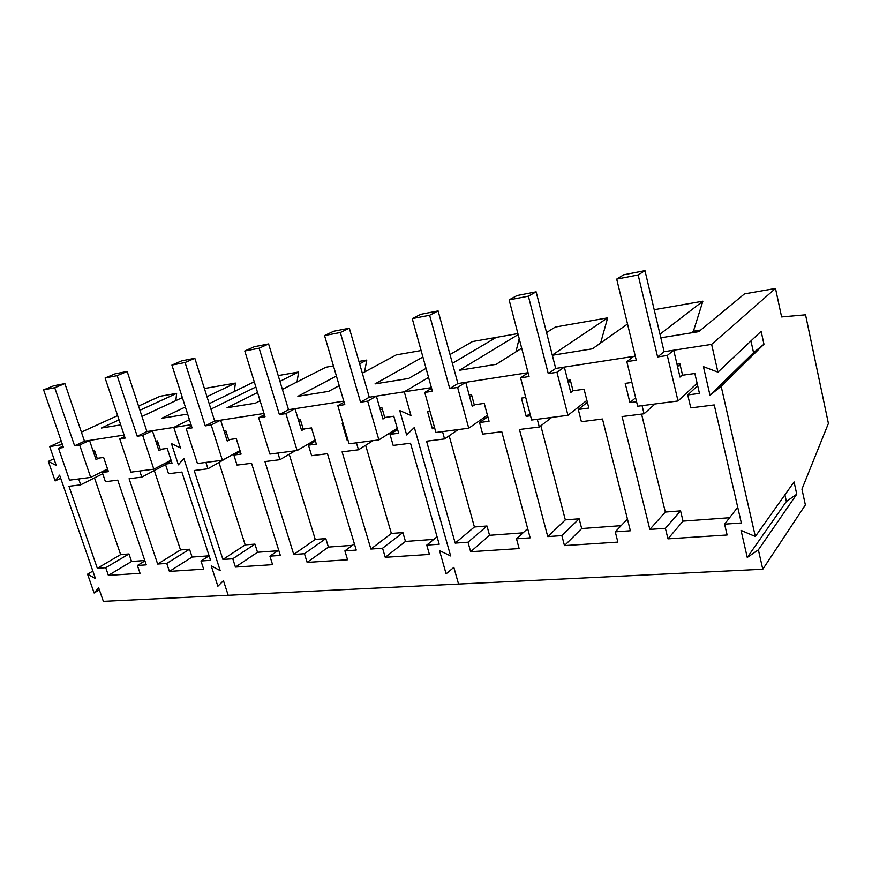 <?xml version="1.0" encoding="UTF-8"?>
<svg xmlns="http://www.w3.org/2000/svg" width="872" height="872" viewBox="0 0 872 872"><rect width="100%" height="100%" fill="white"/><g stroke="black" fill="none" stroke-linecap="round" stroke-linejoin="round"><path stroke-width="1.31" d="M43.6 389.871L54.729 387.724L74.6 445.799L79.646 445.025L90.699 477.398L69.52 480.156L58.5 448.252L63.438 447.5L43.6 389.871L53.792 385.762L64.888 383.593L84.486 441.199L124.107 435.074M58.5 448.252L62.991 446.181M54.729 387.724L64.888 383.593M79.646 445.025L89.522 440.415L84.486 441.199L74.6 445.799M89.522 440.415L96.018 459.566L99.103 458.073M95.299 452.753L93.936 453.407M90.699 477.398L107.529 468.973M105.098 377.99L117.164 375.647L137.22 436.251L142.692 435.422L153.832 469.18L130.876 472.166L119.769 438.91L125.121 438.093L105.098 377.99L115.137 373.816L127.17 371.472L146.932 431.553L173.8 427.411L189.442 419.705L173.8 427.411L191.066 424.74M119.769 438.91L124.62 436.589M117.164 375.647L127.17 371.472M142.692 435.422L152.382 430.714L146.932 431.553L137.22 436.251M152.382 430.714L158.933 450.682L161.952 449.145M158.105 442.889L156.622 443.63M153.832 469.18L171.043 460.176M171.915 365.074L185.06 362.534L205.236 425.885L211.198 424.98L222.393 460.263L197.432 463.512L186.248 428.784L192.069 427.89L171.915 365.074L181.736 360.845L194.827 358.294L214.708 421.089L263.998 413.481M186.248 428.784L191.513 426.146M185.06 362.534L194.827 358.294M211.198 424.98L220.638 420.173L214.708 421.089L205.236 425.885M220.638 420.173L227.221 441.025L230.164 439.455M226.306 432.196L224.649 432.861M222.393 460.263L239.996 450.552M244.781 350.991L259.137 348.211L279.389 414.592L285.896 413.601L297.123 450.541L269.884 454.083L258.668 417.743L265.023 416.783L244.781 350.991L254.297 346.718L268.598 343.928L288.534 409.687L343.775 401.164M258.668 417.743L264.39 414.734M259.137 348.211L268.598 343.928M285.896 413.601L295.008 408.685L288.534 409.687L279.389 414.592M295.008 408.685L301.603 430.517L304.437 428.915M297.123 450.541L315.108 439.989M298.9 421.547L300.851 421.263M324.548 335.567L340.309 332.526L360.55 402.221L367.69 401.131L378.895 439.902L349.051 443.783L337.835 405.687L344.789 404.619L324.548 335.567L333.671 331.262L349.345 328.21L369.259 397.229L404.281 391.822L428.566 377.434L404.281 391.822L431.389 387.637M337.835 405.687L344.069 402.177M340.309 332.526L349.345 328.21M367.69 401.131L376.366 396.128L369.259 397.229L360.55 402.221M376.366 396.128L382.939 419.029L385.631 417.383M378.895 439.902L397.24 428.283M380.236 409.622L382.372 409.306M412.249 318.618L429.623 315.261L449.745 388.629L457.615 387.43L468.744 428.207L435.913 432.479L424.74 392.444L432.403 391.277L412.249 318.618L420.849 314.291L438.104 310.923L457.909 383.538L528.061 372.704M424.74 392.444L431.575 388.28M429.623 315.261L438.104 310.923M457.615 387.43L465.724 382.328L457.909 383.538L449.745 388.629M465.724 382.328L472.253 406.407L474.76 404.728M468.744 428.207L487.426 415.203M469.572 396.52L471.916 396.171M509.117 299.892L528.378 296.175L548.259 373.619L556.968 372.29L567.944 415.301L531.637 420.021L520.595 377.838L529.064 376.541L509.117 299.892L517.031 295.553L536.138 291.837L555.693 368.442L635.274 356.147L633.606 356.408L626.837 361.64L636.255 360.212L616.7 279.105L623.72 274.778L644.975 270.647L664.104 351.699L711.617 344.364L775.491 288.458L781.606 316.939L805.543 314.814L828.4 423.443L801.935 489.138L805.368 504.921L762.782 569.253L758.368 549.851L796.746 494.195L794.065 481.933L755.337 536.498L741.047 530.394L747.26 557.437L758.368 549.851M520.595 377.838L528.083 372.78M528.378 296.175L536.138 291.837M556.968 372.29L564.326 367.101L555.693 368.442L548.259 373.619M564.326 367.101L570.768 392.487L573.046 390.776M567.944 415.301L586.889 400.401M568.119 382.056L570.724 381.674M616.7 279.105L638.151 274.953L657.608 356.953L667.298 355.482L678.024 400.978L637.661 406.232L626.837 361.64M638.151 274.953L644.975 270.647M667.298 355.482L673.707 350.217L664.104 351.699L657.608 356.953M673.707 350.217L679.997 377.064L682.471 374.873M678.024 400.978L697.099 383.255M677.413 366.033L680.302 365.608M220.202 570.626L183.861 458.454L178.368 464.831L183.861 458.454L220.202 570.626L211.242 565.895L217.869 586.257L223.45 580.665L228.192 595.282L223.45 580.665L217.869 586.257L211.242 565.895L220.202 570.626M210.915 409.121L255.856 386.994L210.915 409.121M278.201 375.592L298.616 372.006L279.934 381.337M180.471 447.979L173.8 427.411L180.471 447.979L171.446 443.576L178.368 464.831L171.446 443.576L180.471 447.979M762.782 569.253L458.552 584.066L453.843 567.389L446.104 573.831L439.51 550.603L450.617 555.933L414.353 427.498L406.657 434.965L399.736 410.57L410.952 415.464L404.281 391.822L410.952 415.464L399.736 410.57L406.657 434.965L414.353 427.498L450.617 555.933L439.51 550.603L446.104 573.831L453.843 567.389L458.552 584.066L103.365 601.353L98.678 587.848L94.121 592.993L87.571 574.179L95.462 578.583L59.612 475.142L55.154 480.952L48.342 461.375L56.266 465.506L49.704 446.573L62.446 444.6M139.749 471.011L141.776 477.115L129.089 478.717L157.658 564.053L166.748 563.41L169.408 571.4L192.102 557.055L209.073 555.813M169.408 571.4L203.656 569.165L200.985 561.001L210.577 560.325L181.877 472.057L168.547 473.736L165.386 464.1L172.035 463.217L167.206 448.393L160.23 449.385L157.451 440.894L155.805 441.145M78.698 478.957L80.704 484.821L68.975 486.293L97.326 568.304L105.741 567.705L108.379 575.389L131.541 561.492L144.796 560.522M108.379 575.389L140.054 573.318L137.405 565.481L146.256 564.86L117.731 480.145L105.425 481.704L102.296 472.45L108.433 471.643L103.626 457.429L97.195 458.334L94.438 450.192L92.912 450.421M254.253 381.794L209.204 403.692M185.365 406.995L161.745 418.277L187.644 414.102M204.397 388.52L235.407 383.081L206.98 396.673M182.346 397.588L141.962 416.445M119.05 419.879L101.37 428.021L120.718 424.893M138.55 406.09L160.067 396.28L176.635 393.381L139.934 410.276M49.704 446.573L61.302 441.287M81.401 432.12L117.633 415.617M48.342 461.375L53.933 458.759M55.154 480.952L60.68 478.248M87.571 574.179L92.857 571.073M94.121 592.993L99.354 589.81M157.658 564.053L180.515 549.938L189.529 549.229L192.102 557.055M154.322 470.531L180.515 549.938M141.776 477.115L165.527 464.645L165.081 463.294M156.132 442.126L157.614 441.385M165.386 464.1L171.315 460.994M200.985 561.001L209.106 555.791M166.748 563.41L189.529 549.229M97.326 568.304L120.63 554.614L128.991 553.96L131.541 561.492M94.492 477.878L120.63 554.614M80.704 484.821L102.733 473.736M104.204 470.64L104.455 471.371M93.457 452.012L94.83 451.347M102.296 472.45L107.779 469.703M137.405 565.481L144.926 560.914M105.741 567.705L128.991 553.96M175.839 400.63L176.635 393.381M234.285 391.506L235.407 383.081M356.441 442.823L358.49 449.788L342.097 451.86L370.883 549.044L382.568 548.226L385.239 557.306L405.458 541.447L433.831 539.365M347.917 439.946L347.067 440.055L342.206 423.552L343.056 423.432M385.239 557.306L429.416 554.418L426.757 545.109L439.183 544.237L410.516 443.227L393.174 445.418L390.002 434.376L398.657 433.231L393.806 416.227L384.726 417.514L381.936 407.78L379.8 408.096M277.896 453.037L279.934 459.697L264.946 461.582L293.744 554.472L304.459 553.72L307.129 562.407L328.395 547.082L352.397 545.327M307.129 562.407L347.568 559.769L344.898 550.875L356.245 550.079L327.458 453.702L311.631 455.696L308.459 445.167L316.351 444.12L311.489 427.912L303.205 429.089L300.404 419.803L298.453 420.097M205.923 462.4L207.961 468.765L194.194 470.509L222.916 559.464L232.77 558.767L235.44 567.083L257.513 552.27L277.743 550.788M235.44 567.083L272.587 564.664L269.917 556.151L280.337 555.42L251.539 463.272L237.042 465.103L233.87 455.042L241.097 454.083L236.247 438.594L228.66 439.673L225.859 430.801L224.082 431.062M450.007 354.544L472.471 341.552L496.201 337.399L452.394 363.33L496.201 337.399L517.892 333.595M426.048 368.387L408.63 378.47L375.025 383.887L422.898 357.03M362.327 373.205L396.259 354.904L421.1 350.555M339.23 385.664L328.668 391.365L297.886 396.324L336.418 376.05M358.937 361.444L366.774 360.071L359.624 363.831M282.386 389.403L325.899 367.232L333.442 365.913M260.096 400.771L255.343 403.191L227.036 407.747L257.556 392.509M297.036 381.936L298.616 372.006M370.883 549.044L391.365 533.468L402.886 532.563L405.458 541.447M365.641 445.287L391.365 533.468M358.49 449.788L372.976 440.665M347.067 440.055L347.819 439.597M390.002 434.376L397.61 429.547M426.757 545.109L437.057 536.76M382.568 548.226L402.886 532.563M293.744 554.472L315.239 539.408L325.812 538.591L328.395 547.082M289.232 454.258L315.239 539.408M279.934 459.697L295.128 450.802M308.459 445.167L315.435 441.058M344.898 550.875L354.392 543.856M304.459 553.72L325.812 538.591M222.916 559.464L245.185 544.88L254.94 544.117L257.513 552.27M219.036 462.661L245.185 544.88M207.961 468.765L230.971 455.533M233.87 455.042L240.291 451.489M269.917 556.151L278.691 550.145M232.77 558.767L254.94 544.117M364.561 372.006L366.774 360.071M709.993 395.278L721.155 386.285L763.959 344.211L761.136 331.295L717.939 372.159L703.421 366.654L709.993 395.278L753.539 352.648L763.959 344.211M717.939 372.159L711.617 344.364M755.337 536.498L721.155 386.285M642.075 405.654L644.048 413.786L622.074 416.554L649.825 529.413L665.401 528.312L667.963 538.842L683.027 521.129L729.592 517.717M636.571 401.741L629.911 402.624L625.213 383.375L631.884 382.427M667.963 538.842L727.117 534.983L724.599 524.148L741.331 522.971L714.244 404.935L690.777 407.889L687.746 394.962L699.453 393.414L694.842 373.488L682.558 375.233L679.888 363.82L676.988 364.245M537.272 419.29L539.288 426.997L519.461 429.493L547.758 536.596L561.851 535.604L564.467 545.6L581.668 528.552L621.147 525.653M530.525 415.781L526.176 416.347L521.391 398.112L525.74 397.49M564.467 545.6L617.877 542.112L615.283 531.844L630.358 530.776L602.487 419.018L581.384 421.688L578.289 409.459L588.818 408.063L584.077 389.217L573.035 390.776L570.299 379.985L567.694 380.366M442.529 431.618L444.557 438.932L426.572 441.199L455.195 543.114L468.002 542.21L470.651 551.725L489.541 535.288L523.026 532.836M434.779 428.446L432.349 428.773L427.509 411.442L429.951 411.094M470.651 551.725L519.123 548.564L516.486 538.798L530.143 537.839L501.771 431.727L482.685 434.125L479.535 422.528L489.061 421.263L484.243 403.387L474.259 404.804L471.49 394.569L469.136 394.907M660.823 337.791L698.745 331.676L744.481 293.897L775.491 288.458M654.196 309.713L702.876 301.189L659.973 334.216M627.524 324.002L592.415 348.822L552.336 355.286M546.537 332.57L555.29 327.044L607.642 317.866L552.281 355.089M521.696 348.244L496.168 364.343L459.337 370.284L518.142 334.576M515.908 351.896L519.178 338.576M700.739 330.03L693.414 331.218L691.387 332.864M750.956 340.919L753.539 352.648M747.26 557.437L786.391 501.465L796.746 494.195M784.92 494.816L786.391 501.465M649.825 529.413L665.325 512.06L680.563 510.872L683.027 521.129M641.574 414.091L665.325 512.06M644.048 413.786L655.025 403.965M629.911 402.624L635.612 397.774M687.746 394.962L697.665 385.697M724.599 524.148L737.723 507.242M665.401 528.312L680.563 510.872M547.758 536.596L565.328 519.875L579.15 518.796L581.668 528.552M540.836 425.798L565.328 519.875M539.288 426.997L551.736 417.405M526.176 416.347L529.947 413.568M578.289 409.459L587.357 402.275M615.283 531.844L627.426 519.025M561.851 535.604L579.15 518.796M455.195 543.114L474.401 526.982L486.99 525.99L489.541 535.288M449.156 435.771L474.401 526.982M444.557 438.932L458.16 429.58M432.349 428.773L434.474 427.356M479.535 422.528L487.84 416.729M516.486 538.798L527.669 528.617M468.002 542.21L486.99 525.99M693.414 331.218L702.876 301.189M600.623 343.023L607.642 317.866"/></g></svg>
